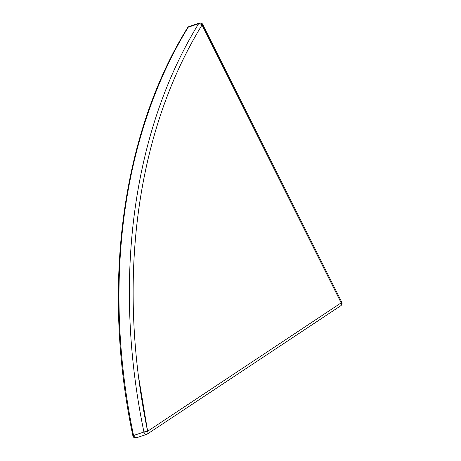 <?xml version="1.0" encoding="UTF-8"?>
<svg xmlns="http://www.w3.org/2000/svg" width="461" height="461" viewBox="0 0 461 461"><rect width="100%" height="100%" fill="white"/><g stroke="black" fill="none" stroke-linecap="round" stroke-linejoin="round"><path stroke-width="0.69" d="M341.071 302.341A2.668 0.352 153.4 0 1 341.808 302.243L202.673 24.387A2.668 0.352 153.4 0 1 202.016 25.003A2.668 1.556 -148.4 0 0 198.605 23.742A533.314 388.715 71.6 0 0 143.936 432.026A2.668 0.288 -11.7 0 1 147.624 431.248L138.352 375.467C136.024 356.854 134.474 338.316 133.702 319.871C132.924 301.419 132.929 283.158 133.719 265.092C134.508 247.021 136.07 229.244 138.409 211.766C140.749 194.288 143.855 177.203 147.722 160.52C151.588 143.832 156.193 127.639 161.54 111.937C166.888 96.24 172.944 81.124 179.709 66.591C186.475 52.058 193.914 38.2 202.016 25.003L341.157 302.86L147.624 431.248L143.936 432.026A533.314 388.715 -108.4 0 1 198.605 23.742L188.209 27.205A533.314 388.715 71.6 0 0 133.54 435.489L143.936 432.026L144.247 432.914C145.059 434.285 146.004 434.711 147.076 434.187L146.731 434.354L147.076 434.187C148.056 433.697 148.24 432.718 147.624 431.248A2.668 1.792 56.4 0 1 147.364 434.043L340.898 305.655A2.668 1.792 -123.6 0 0 341.157 302.86L147.624 431.248A530.651 386.773 -108.4 0 1 202.016 25.003L341.157 302.86A2.668 0.352 -26.6 0 0 341.808 302.243A2.668 0.352 153.4 0 1 341.157 302.86A2.668 1.792 56.4 0 1 340.898 305.655A2.668 1.792 56.4 0 1 340.61 305.799M136.681 437.645L134.825 437.529L133.54 435.489A2.668 1.942 71.6 0 0 136.341 437.812L146.731 434.354A2.668 1.942 -108.4 0 1 143.936 432.026L133.027 435.691M147.076 434.187A2.668 1.942 -108.4 0 1 146.731 434.354M136.341 437.812C134.514 438.146 133.362 437.483 132.889 435.824A2.668 0.288 -11.7 0 1 133.54 435.489A533.314 388.715 -108.4 0 1 188.209 27.205L189.05 26.513A2.668 1.942 71.6 0 0 188.209 27.205L198.605 23.742A2.668 1.942 -108.4 0 1 199.446 23.05L198.605 23.742L200.322 23.874L202.016 25.003C202.915 24.375 202.886 24.203 201.93 24.491A2.668 1.942 -108.4 0 0 199.446 23.05C201.111 22.814 202.189 23.263 202.673 24.387M187.477 28.15L188.209 27.205A2.668 1.556 -148.4 0 0 187.61 27.666M187.621 27.648L187.621 27.643C121.796 133.413 101.316 286.592 132.889 435.824M340.898 305.655C342.085 304.658 342.39 303.522 341.808 302.243M187.621 27.643L189.05 26.513L199.446 23.05"/></g></svg>
